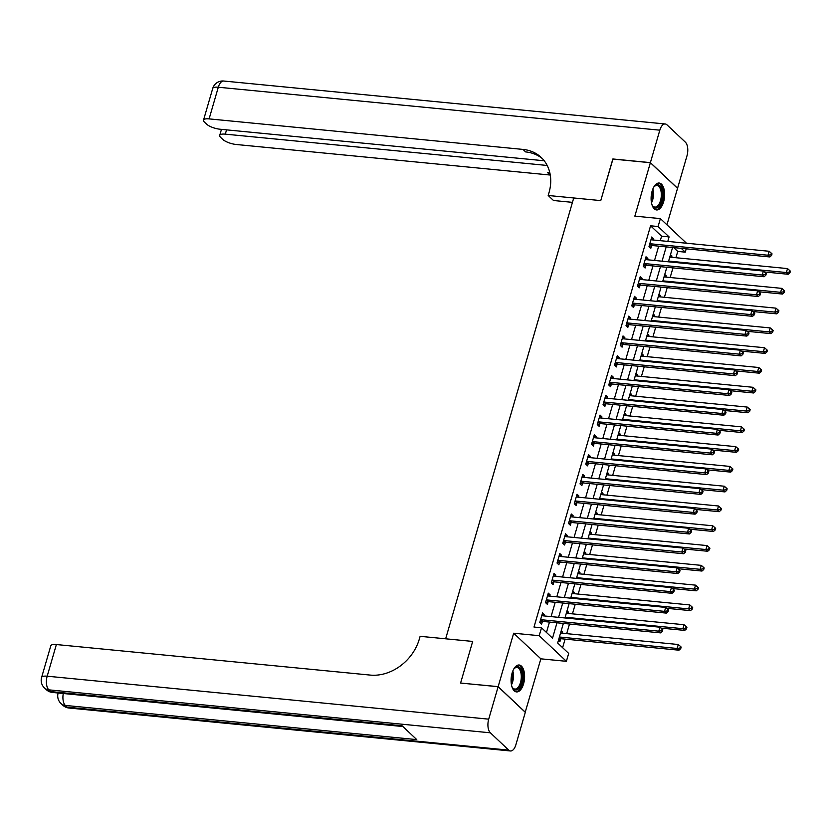 <?xml version="1.0" encoding="UTF-8"?>
<svg xmlns="http://www.w3.org/2000/svg" width="832" height="832" viewBox="0 0 832 832"><rect width="100%" height="100%" fill="white"/><g stroke="black" fill="none" stroke-linecap="round" stroke-linejoin="round"><path stroke-width="1.25" d="M523.567 683.862A13.52 6.666 95.6 0 0 519.147 665.007A13.52 6.666 95.6 0 0 512.106 673.067A13.52 6.666 95.6 0 0 516.526 691.922A13.52 6.666 95.6 0 0 523.567 683.862M663.593 201.895A13.52 6.666 95.6 0 0 659.173 183.03A13.52 6.666 95.6 0 0 652.132 191.09A13.52 6.666 95.6 0 0 656.552 209.955A13.52 6.666 95.6 0 0 663.593 201.895M563.358 623.418L557.669 643.011L568.682 653.401L566.384 661.315L539.209 635.69L541.507 627.775L552.521 638.165L556.982 622.804M525.21 712.234L540.852 658.83L566.384 661.315M666.942 224.806L677.539 188.323L650.374 162.708L634.847 216.133L660.379 218.618L686.483 243.225M686.223 248.82L685.256 252.148L681.21 248.331M675.917 257.722L677.747 251.42L685.256 252.148M562.619 647.681L565.105 639.111M566.696 633.651L569.494 624.021M572.447 613.86L575.245 604.23M578.188 594.079L580.986 584.449M583.939 574.288L586.737 564.658M589.69 554.507L592.488 544.877M595.442 534.716L598.239 525.086M601.182 514.935L603.98 505.305M606.934 495.144L609.731 485.514M612.685 475.363L615.482 465.733M618.426 455.572L621.234 445.952M624.177 435.791L626.974 426.161M629.928 416.01L632.726 406.38M635.679 396.219L638.477 386.589M641.42 376.438L644.218 366.808M647.171 356.647L649.969 347.017M652.922 336.866L655.72 327.236M658.663 317.075L661.471 307.445M664.414 297.294L667.212 287.664M670.166 277.503L672.963 267.873M460.71 683.072L498.16 686.629L525.335 712.244M612.945 159.068L600.756 200.606L612.83 159.058L650.374 162.708M677.747 251.42L673.702 247.603M670.488 254.654L671.954 256.038L671.59 257.296M664.747 274.446L666.214 275.829L665.839 277.087M658.996 294.226L660.462 295.61L660.098 296.868M653.245 314.018L654.711 315.401L654.347 316.659M647.494 333.798L648.96 335.182L648.596 336.44M641.753 353.59L643.219 354.973L642.855 356.231M636.002 373.37L637.468 374.754L637.104 376.012M630.25 393.162L631.717 394.534L631.353 395.803M624.51 412.942L625.976 414.326L625.602 415.584M618.758 432.723L620.225 434.106L619.861 435.375M613.007 452.514L614.474 453.898L614.11 455.156M607.256 472.295L608.722 473.678L608.358 474.937M601.515 492.086L602.982 493.47L602.618 494.728M595.764 511.867L597.23 513.25L596.866 514.509M590.013 531.658L591.479 533.042L591.115 534.3M584.272 551.439L585.738 552.822L585.364 554.081M578.521 571.23L579.987 572.614L579.623 573.872M572.77 591.011L574.236 592.394L573.872 593.653M567.018 610.802L568.485 612.175L568.121 613.444M561.278 630.583L562.744 631.966L562.38 633.225M558.511 640.078L559.978 641.462L560.726 638.893M660.286 240.677L661.586 236.184L650.572 225.794L533.998 627.047L541.507 627.775M546.468 632.445L549.474 622.066M551.065 616.606L555.225 602.285M556.816 596.814L560.976 582.494M562.567 577.034L566.727 562.713M568.308 557.242L572.468 542.932M574.059 537.462L578.219 523.141M579.81 517.67L583.97 503.36M585.551 497.89L589.711 483.569M591.302 478.109L595.462 463.788M597.054 458.318L601.214 443.997M602.805 438.537L606.965 424.216M608.546 418.746L612.706 404.425M614.297 398.965L618.457 384.644M620.048 379.174L624.208 364.853M625.789 359.393L629.949 345.072M631.54 339.602L635.7 325.291M637.291 319.821L641.451 305.5M643.042 300.03L647.202 285.719M648.783 280.249L652.943 265.928M654.534 260.468L658.694 246.147M653.234 239.99L653.598 238.732L651.758 236.995L649.002 246.501L650.842 248.227L651.591 245.658M647.483 259.782L647.847 258.513L646.017 256.786L643.25 266.282L645.091 268.018L645.84 265.439M641.732 279.562L642.106 278.304L640.266 276.567L637.51 286.073L639.34 287.799L640.089 285.22M635.991 299.343L636.355 298.085L634.514 296.358L631.758 305.854L633.599 307.58L634.338 305.011M630.24 319.134L630.604 317.876L628.774 316.139L626.007 325.634L627.848 327.371L628.597 324.792M624.489 338.915L624.853 337.657L623.022 335.93L620.266 345.426L622.097 347.152L622.846 344.583M618.748 358.706L619.112 357.448L617.271 355.711L614.515 365.206L616.346 366.943L617.094 364.364M612.997 378.487L613.361 377.229L611.52 375.502L608.764 384.998L610.605 386.724L611.354 384.155M607.246 398.278L607.61 397.02L605.779 395.283L603.013 404.778L604.854 406.515L605.602 403.936M601.494 418.059L601.869 416.801L600.028 415.074L597.272 424.57L599.102 426.296L599.851 423.727M595.754 437.85L596.118 436.582L594.277 434.855L591.521 444.35L593.362 446.087L594.1 443.508M590.002 457.631L590.366 456.373L588.536 454.646L585.77 464.142L587.61 465.868L588.359 463.299M584.251 477.422L584.615 476.154L582.785 474.427L580.029 483.922L581.859 485.659L582.608 483.08M578.51 497.203L578.874 495.945L577.034 494.208L574.278 503.714L576.108 505.44L576.857 502.861M572.759 516.984L573.123 515.726L571.282 513.999L568.526 523.494L570.367 525.221L571.116 522.652M567.008 536.775L567.372 535.517L565.542 533.78L562.775 543.286L564.616 545.012L565.365 542.433M561.257 556.556L561.631 555.298L559.79 553.571L557.034 563.066L558.865 564.793L559.614 562.224M555.516 576.347L555.88 575.089L554.039 573.352L551.283 582.847L553.124 584.584L553.862 582.005M549.765 596.128L550.129 594.87L548.298 593.143L545.532 602.638L547.373 604.365L548.122 601.796M544.014 615.919L544.378 614.661L542.547 612.924L539.791 622.419L541.622 624.156L542.37 621.577M460.616 682.978L472.68 641.43L445.65 638.799L573.726 197.974L600.756 200.606L548.194 195.489L549.016 192.639A43.347 35.246 -46.7 0 0 541.216 157.456A43.347 35.246 -46.7 0 0 522.974 149.417L209.102 118.882A10.4 3.224 -163.8 0 0 203.518 120.13A10.4 3.224 -163.8 0 0 204.495 122.158L206.658 124.197A10.4 3.224 -163.8 0 0 220.074 129.23L544.222 160.774M540.852 658.83L513.677 633.204L498.16 686.629M513.677 633.204L539.209 635.69M650.572 225.794L658.081 226.533L660.379 218.618M672.568 247.499L668.408 261.81M666.827 267.28L662.667 281.601M661.076 287.061L656.916 301.382M655.325 306.852L651.165 321.173M649.584 326.633L645.424 340.954M643.833 346.424L639.673 360.745M638.082 366.205L633.922 380.526M632.33 385.996L628.17 400.317M626.59 405.777L622.43 420.098M620.838 425.568L616.678 439.878M615.087 445.349L610.927 459.67M609.346 465.14L605.186 479.45M603.595 484.921L599.435 499.242M597.844 504.702L593.684 519.022M592.093 524.493L587.933 538.814M586.352 544.274L582.192 558.594M580.601 564.065L576.441 578.386M574.85 583.846L570.69 598.166M569.109 603.637L564.949 617.958M667.794 241.405L669.094 236.912L658.081 226.533M558.574 617.334L562.734 603.013M564.325 597.553L568.485 583.232M570.076 577.762L574.236 563.441M575.817 557.981L579.977 543.66M581.568 538.19L585.728 523.869M587.319 518.409L591.479 504.088M593.06 498.618L597.22 484.297M598.811 478.837L602.971 464.516M604.562 459.046L608.722 444.735M610.314 439.265L614.474 424.944M616.054 419.474L620.214 405.163M621.806 399.693L625.966 385.372M627.557 379.912L631.717 365.591M633.308 360.121L637.468 345.8M639.049 340.34L643.209 326.019M644.8 320.549L648.96 306.228M650.551 300.768L654.711 286.447M656.292 280.977L660.452 266.656M662.043 261.196L666.203 246.875M661.586 236.184L669.094 236.912M651.321 238.514L653.598 238.732M670.145 255.861L671.954 256.038M560.924 631.79L562.744 631.966M566.675 612.009L568.485 612.175M572.416 592.218L574.236 592.394M578.167 572.437L579.987 572.614M583.918 552.646L585.738 552.822M589.67 532.865L591.479 533.042M595.41 513.074L597.23 513.25M601.162 493.293L602.982 493.47M606.913 473.502L608.722 473.678M612.654 453.721L614.474 453.898M618.405 433.93L620.225 434.106M624.156 414.149L625.976 414.326M629.907 394.358L631.717 394.534M635.648 374.577L637.468 374.754M641.399 354.796L643.219 354.973M647.15 335.005L648.96 335.182M652.891 315.224L654.711 315.401M658.642 295.433L660.462 295.61M664.394 275.652L666.214 275.829M645.58 258.294L647.847 258.513M639.829 278.086L642.106 278.304M634.078 297.866L636.355 298.085M628.326 317.647L630.604 317.876M622.586 337.438L624.853 337.657M616.834 357.219L619.112 357.448M611.083 377.01L613.361 377.229M605.342 396.791L607.61 397.02M599.591 416.582L601.869 416.801M593.84 436.363L596.118 436.582M588.089 456.154L590.366 456.373M582.348 475.935L584.615 476.154M576.597 495.726L578.874 495.945M570.846 515.507L573.123 515.726M565.105 535.288L567.372 535.517M559.354 555.079L561.631 555.298M553.602 574.86L555.88 575.089M547.851 594.651L550.129 594.87M542.11 614.432L544.378 614.661M650.562 243.797L652.392 245.534L769.839 256.953L767.998 255.226L650.562 243.797A1.737 1.414 -46.7 0 0 649.969 243.859L649.75 243.922M770.848 254.748L771.576 255.445L772.044 253.854L771.306 253.167L770.848 254.748L767.998 255.226L769.153 251.274L651.706 239.845A1.737 1.414 -46.7 0 1 651.186 239.678L651.019 239.574M652.392 245.534A1.737 1.414 -46.7 0 0 651.799 245.596L649.033 246.397M769.839 256.953L771.576 255.445M771.306 253.167L769.153 251.274M764.421 271.95L788.195 274.269L786.354 272.532L787.509 268.58L670.072 257.15A1.737 1.414 133.3 0 1 669.781 257.098M668.616 261.113A1.737 1.414 133.3 0 1 668.918 261.113L786.354 272.532L789.204 272.054L789.942 272.75L790.4 271.17L789.662 270.473L789.204 272.054M787.509 268.58L789.662 270.473M789.942 272.75L788.195 274.269M644.81 263.588L646.651 265.314L764.088 276.744L762.247 275.007L644.81 263.588A1.737 1.414 -46.7 0 0 644.218 263.65L643.999 263.713M765.097 274.539L765.835 275.226L766.293 273.645L765.554 272.948L765.097 274.539L762.247 275.007L763.402 271.055L645.965 259.626A1.737 1.414 -46.7 0 1 645.434 259.459L645.268 259.366M646.651 265.314A1.737 1.414 -46.7 0 0 646.048 265.377L643.282 266.178M764.088 276.744L765.835 275.226M765.554 272.948L763.402 271.055M639.059 283.369L640.9 285.106L758.337 296.525L756.506 294.798L639.059 283.369A1.737 1.414 -46.7 0 0 638.466 283.431L638.258 283.494M759.346 294.32L760.084 295.017L760.542 293.426L759.814 292.739L759.346 294.32L756.506 294.798L757.65 290.836L640.214 279.417A1.737 1.414 -46.7 0 1 639.683 279.25L639.517 279.146M640.9 285.106A1.737 1.414 -46.7 0 0 640.307 285.158L637.541 285.969M758.337 296.525L760.084 295.017M759.814 292.739L757.65 290.836M633.318 303.16L635.149 304.886L752.586 316.316L750.755 314.579L633.318 303.16A1.737 1.414 -46.7 0 0 632.726 303.212L632.507 303.274M753.605 314.101L754.333 314.798L754.801 313.217L754.062 312.52L753.605 314.101L750.755 314.579L751.899 310.627L634.462 299.198A1.737 1.414 -46.7 0 1 633.932 299.031L633.766 298.927M635.149 304.886A1.737 1.414 -46.7 0 0 634.556 304.949L631.79 305.75M752.586 316.316L754.333 314.798M754.062 312.52L751.899 310.627M758.68 291.741L782.444 294.05L780.614 292.323L781.758 288.361L664.321 276.942A1.737 1.414 133.3 0 1 664.04 276.879M662.865 280.894A1.737 1.414 133.3 0 1 663.166 280.894L780.614 292.323L783.453 291.845L784.191 292.531L784.649 290.95L783.921 290.264L783.453 291.845M781.758 288.361L783.921 290.264M784.191 292.531L782.444 294.05M752.929 311.522L776.693 313.841L774.862 312.104L776.006 308.152L658.57 296.722A1.737 1.414 133.3 0 1 658.289 296.66M657.124 300.685A1.737 1.414 133.3 0 1 657.426 300.685L774.862 312.104L777.712 311.626L778.44 312.322L778.908 310.742L778.17 310.045L777.712 311.626M776.006 308.152L778.17 310.045M778.44 312.322L776.693 313.841M747.178 331.313L770.952 333.622L769.111 331.895L770.266 327.933L652.818 316.514A1.737 1.414 133.3 0 1 652.538 316.451M651.373 320.466A1.737 1.414 133.3 0 1 651.674 320.466L769.111 331.895L771.961 331.417L772.699 332.103L773.157 330.522L772.418 329.836L771.961 331.417M770.266 327.933L772.418 329.836M772.699 332.103L770.952 333.622M627.567 322.941L629.398 324.678L746.845 336.097L745.004 334.37L627.567 322.941A1.737 1.414 -46.7 0 0 626.974 323.003L626.756 323.066M747.854 333.892L748.592 334.578L749.05 332.998L748.311 332.311L747.854 333.892L745.004 334.37L746.158 330.408L628.711 318.989A1.737 1.414 -46.7 0 1 628.191 318.812L628.025 318.718M629.398 324.678A1.737 1.414 -46.7 0 0 628.805 324.73L626.038 325.541M746.845 336.097L748.592 334.578M748.311 332.311L746.158 330.408M741.426 351.094L765.201 353.413L763.36 351.676L764.514 347.724L647.078 336.294A1.737 1.414 133.3 0 1 646.786 336.232M645.622 340.257A1.737 1.414 133.3 0 1 645.923 340.257L763.36 351.676L766.21 351.198L766.948 351.894L767.406 350.314L766.678 349.617L766.21 351.198M764.514 347.724L766.678 349.617M766.948 351.894L765.201 353.413M653.484 187.616A11.7 5.762 -84.4 0 1 653.921 186.982A11.7 5.762 -84.4 0 1 654.347 186.451A11.7 5.762 -84.4 0 1 661.939 189.842A11.7 5.762 -84.4 0 1 659.402 205.764A11.7 5.762 -84.4 0 1 652.486 205.66A11.7 5.762 -84.4 0 1 651.851 204.35M652.267 205.254A10.837 5.335 95.6 0 0 654.867 207.085A10.837 5.335 95.6 0 0 658.445 204.994A10.837 5.335 95.6 0 0 661.274 193.18A10.837 5.335 95.6 0 0 656.958 185.515A10.837 5.335 95.6 0 0 654.056 186.805M655.73 209.758A13.437 6.614 95.6 0 0 659.807 207.158A13.437 6.614 95.6 0 0 663.333 192.858A13.437 6.614 95.6 0 0 658.33 183.061M513.458 669.594A11.7 5.762 -84.4 0 1 514.322 668.429A11.7 5.762 -84.4 0 1 522.486 677.05A11.7 5.762 -84.4 0 1 518.742 688.49A11.7 5.762 -84.4 0 1 512.45 687.638A11.7 5.762 -84.4 0 1 511.826 686.327M512.231 687.232A10.837 5.335 95.6 0 0 514.831 689.062A10.837 5.335 95.6 0 0 521.3 677.082A10.837 5.335 95.6 0 0 516.932 667.493A10.837 5.335 95.6 0 0 514.03 668.782M515.705 691.735A13.437 6.614 95.6 0 0 523.349 676.863A13.437 6.614 95.6 0 0 518.305 665.028M572.447 202.353L553.519 200.512L548.194 195.489M650.395 162.625L677.57 188.25L686.993 155.802A10.4 5.127 95.6 0 0 685.35 142.147L666.983 124.842A10.4 5.127 95.6 0 0 665.236 123.978A10.4 5.127 95.6 0 0 659.818 130.177L650.395 162.625L612.851 158.974M547.196 165.464L225.295 134.15A10.4 3.224 -163.8 0 0 219.71 135.398A10.4 3.224 -163.8 0 0 220.688 137.426L222.851 139.464A10.4 3.224 -163.8 0 0 236.267 144.498L550.15 175.032A43.347 35.246 -46.7 0 1 550.285 175.053M549.858 172.858A43.347 35.246 -46.7 0 0 547.498 172.546L549.838 172.775M542.495 158.735A43.347 35.246 -46.7 0 0 525.616 151.913L522.974 149.417M498.139 686.712L460.595 683.051L472.68 641.43L420.118 636.314L419.297 639.163A43.347 35.246 133.3 0 1 370.25 675.085L56.378 644.54L47.185 676.198L488.706 719.16L498.139 686.712L525.304 712.327L515.882 744.775A10.4 5.127 95.6 0 1 510.463 750.974L68.942 708.022A10.4 5.127 -84.4 0 1 67.194 707.158L508.716 750.121A10.4 5.127 95.6 0 0 510.463 750.974M488.706 719.16A10.4 5.127 95.6 0 0 490.36 732.805L508.716 750.121M63.294 693.493A10.4 5.127 -84.4 0 0 65.354 705.432A10.4 8.455 133.3 0 1 60.975 703.498L62.816 705.234A10.4 8.455 -46.7 0 0 67.194 707.158L65.354 705.432L416.77 739.617L402.085 725.774L50.669 691.579L48.828 689.853A10.4 5.127 -84.4 0 1 47.185 676.198A10.4 3.224 -163.8 0 0 41.6 677.456A10.4 10.4 0 0 0 44.45 687.929L46.29 689.655A10.4 8.455 -46.7 0 0 50.669 691.579A10.4 5.127 -84.4 0 0 52.416 692.442L402.896 726.534M41.6 677.456L50.794 645.798A10.4 3.224 16.2 0 1 56.378 644.54M621.816 342.732L623.657 344.458L741.094 355.888L739.253 354.151L621.816 342.732A1.737 1.414 -46.7 0 0 621.223 342.784L621.015 342.846M742.102 353.673L742.841 354.37L743.298 352.789L742.57 352.092L742.102 353.673L739.253 354.151L740.407 350.199L622.97 338.77A1.737 1.414 -46.7 0 1 622.44 338.603L622.274 338.499M623.657 344.458A1.737 1.414 -46.7 0 0 623.064 344.521L620.287 345.322M741.094 355.888L742.841 354.37M742.57 352.092L740.407 350.199M616.065 362.513L617.906 364.25L735.342 375.669L733.512 373.942L616.065 362.513A1.737 1.414 -46.7 0 0 615.472 362.575L615.264 362.638M736.362 373.464L737.09 374.15L737.547 372.57L736.819 371.883L736.362 373.464L733.512 373.942L734.656 369.98L617.219 358.561A1.737 1.414 -46.7 0 1 616.689 358.384L616.522 358.29M617.906 364.25A1.737 1.414 -46.7 0 0 617.313 364.302L614.546 365.113M735.342 375.669L737.09 374.15M736.819 371.883L734.656 369.98M610.324 382.304L612.154 384.03L729.602 395.46L727.761 393.723L610.324 382.304A1.737 1.414 -46.7 0 0 609.731 382.356L609.513 382.418M730.61 393.245L731.338 393.942L731.806 392.361L731.068 391.664L730.61 393.245L727.761 393.723L728.915 389.771L611.468 378.342A1.737 1.414 -46.7 0 1 610.948 378.175L610.782 378.071M612.154 384.03A1.737 1.414 -46.7 0 0 611.562 384.093L608.795 384.894M729.602 395.46L731.338 393.942M731.068 391.664L728.915 389.771M604.573 402.085L606.414 403.811L723.85 415.241L722.01 413.514L604.573 402.085A1.737 1.414 -46.7 0 0 603.98 402.147L603.762 402.21M724.859 413.036L725.598 413.722L726.055 412.142L725.317 411.445L724.859 413.036L722.01 413.514L723.164 409.552L605.727 398.133A1.737 1.414 -46.7 0 1 605.197 397.956L605.03 397.862M606.414 403.811A1.737 1.414 -46.7 0 0 605.81 403.874L603.044 404.685M723.85 415.241L725.598 413.722M725.317 411.445L723.164 409.552M598.822 421.866L600.662 423.602L718.099 435.032L716.269 433.295L598.822 421.866A1.737 1.414 -46.7 0 0 598.229 421.928L598.021 421.99M719.108 432.817L719.846 433.514L720.304 431.933L719.576 431.236L719.108 432.817L716.269 433.295L717.413 429.343L599.976 417.914A1.737 1.414 -46.7 0 1 599.446 417.747L599.279 417.643M600.662 423.602A1.737 1.414 -46.7 0 0 600.07 423.665L597.303 424.466M718.099 435.032L719.846 433.514M719.576 431.236L717.413 429.343M735.686 370.885L759.45 373.194L757.619 371.467L758.763 367.505L641.326 356.086A1.737 1.414 133.3 0 1 641.046 356.023M639.87 360.038A1.737 1.414 133.3 0 1 640.172 360.038L757.619 371.467L760.469 370.989L761.197 371.675L761.654 370.094L760.926 369.398L760.469 370.989M758.763 367.505L760.926 369.398M761.197 371.675L759.45 373.194M729.934 390.666L753.709 392.985L751.868 391.248L753.022 387.296L635.575 375.866A1.737 1.414 133.3 0 1 635.294 375.804M634.13 379.829A1.737 1.414 133.3 0 1 634.431 379.818L751.868 391.248L754.718 390.77L755.446 391.466L755.914 389.886L755.175 389.189L754.718 390.77M753.022 387.296L755.175 389.189M755.446 391.466L753.709 392.985M724.183 410.457L747.958 412.766L746.117 411.039L747.271 407.077L629.834 395.647A1.737 1.414 133.3 0 1 629.543 395.595M628.378 399.61A1.737 1.414 133.3 0 1 628.68 399.61L746.117 411.039L748.966 410.561L749.705 411.247L750.162 409.666L749.424 408.97L748.966 410.561M747.271 407.077L749.424 408.97M749.705 411.247L747.958 412.766M718.442 430.238L742.206 432.546L740.376 430.82L741.52 426.868L624.083 415.438A1.737 1.414 133.3 0 1 623.802 415.376M622.627 419.401A1.737 1.414 133.3 0 1 622.929 419.39L740.376 430.82L743.215 430.342L743.954 431.038L744.411 429.447L743.683 428.761L743.215 430.342M741.52 426.868L743.683 428.761M743.954 431.038L742.206 432.546M712.691 450.029L736.455 452.338L734.625 450.601L735.769 446.649L618.332 435.219A1.737 1.414 133.3 0 1 618.051 435.167M616.886 439.182A1.737 1.414 133.3 0 1 617.188 439.182L734.625 450.601L737.474 450.133L738.202 450.819L738.67 449.238L737.932 448.542L737.474 450.133M735.769 446.649L737.932 448.542M738.202 450.819L736.455 452.338M593.081 441.657L594.911 443.383L712.348 454.813L710.518 453.086L593.081 441.657A1.737 1.414 -46.7 0 0 592.488 441.719L592.27 441.782M713.367 452.608L714.095 453.294L714.563 451.714L713.825 451.017L713.367 452.608L710.518 453.086L711.662 449.124L594.225 437.694A1.737 1.414 -46.7 0 1 593.694 437.528L593.528 437.434M594.911 443.383A1.737 1.414 -46.7 0 0 594.318 443.446L591.552 444.257M712.348 454.813L714.095 453.294M713.825 451.017L711.662 449.124M706.94 469.81L730.714 472.118L728.874 470.392L730.028 466.43L612.581 455.01A1.737 1.414 133.3 0 1 612.3 454.948M611.135 458.962A1.737 1.414 133.3 0 1 611.437 458.962L728.874 470.392L731.723 469.914L732.462 470.61L732.919 469.019L732.181 468.333L731.723 469.914M730.028 466.43L732.181 468.333M732.462 470.61L730.714 472.118M587.33 461.438L589.16 463.174L706.607 474.594L704.766 472.867L587.33 461.438A1.737 1.414 -46.7 0 0 586.737 461.5L586.518 461.562M707.616 472.389L708.354 473.086L708.812 471.494L708.074 470.808L707.616 472.389L704.766 472.867L705.921 468.915L588.474 457.486A1.737 1.414 -46.7 0 1 587.954 457.319L587.787 457.215M589.16 463.174A1.737 1.414 -46.7 0 0 588.567 463.237L585.801 464.038M706.607 474.594L708.354 473.086M708.074 470.808L705.921 468.915M701.189 489.59L724.963 491.91L723.122 490.173L724.277 486.221L606.84 474.791A1.737 1.414 133.3 0 1 606.549 474.739M605.384 478.754A1.737 1.414 133.3 0 1 605.686 478.754L723.122 490.173L725.972 489.694L726.71 490.391L727.168 488.81L726.44 488.114L725.972 489.694M724.277 486.221L726.44 488.114M726.71 490.391L724.963 491.91M581.578 481.229L583.419 482.955L700.856 494.385L699.015 492.648L581.578 481.229A1.737 1.414 -46.7 0 0 580.986 481.291L580.778 481.354M701.865 492.18L702.603 492.866L703.061 491.286L702.333 490.589L701.865 492.18L699.015 492.648L700.17 488.696L582.733 477.266A1.737 1.414 -46.7 0 1 582.202 477.1L582.036 477.006M583.419 482.955A1.737 1.414 -46.7 0 0 582.826 483.018L580.05 483.818M700.856 494.385L702.603 492.866M702.333 490.589L700.17 488.696M695.448 509.382L719.212 511.69L717.382 509.964L718.526 506.002L601.089 494.582A1.737 1.414 133.3 0 1 600.808 494.52M599.633 498.534A1.737 1.414 133.3 0 1 599.934 498.534L717.382 509.964L720.231 509.486L720.959 510.172L721.417 508.591L720.689 507.905L720.231 509.486M718.526 506.002L720.689 507.905M720.959 510.172L719.212 511.69M575.827 501.01L577.668 502.746L695.105 514.166L693.274 512.439L575.827 501.01A1.737 1.414 -46.7 0 0 575.234 501.072L575.026 501.134M696.124 511.961L696.852 512.658L697.31 511.066L696.582 510.38L696.124 511.961L693.274 512.439L694.418 508.477L576.982 497.058A1.737 1.414 -46.7 0 1 576.451 496.891L576.285 496.787M577.668 502.746A1.737 1.414 -46.7 0 0 577.075 502.798L574.309 503.61M695.105 514.166L696.852 512.658M696.582 510.38L694.418 508.477M689.697 529.162L713.471 531.482L711.63 529.745L712.785 525.793L595.338 514.363A1.737 1.414 133.3 0 1 595.057 514.301M593.892 518.326A1.737 1.414 133.3 0 1 594.194 518.326L711.63 529.745L714.48 529.266L715.208 529.963L715.676 528.382L714.938 527.686L714.48 529.266M712.785 525.793L714.938 527.686M715.208 529.963L713.471 531.482M570.086 520.801L571.917 522.527L689.364 533.957L687.523 532.22L570.086 520.801A1.737 1.414 -46.7 0 0 569.494 520.853L569.275 520.915M690.373 531.742L691.101 532.438L691.569 530.858L690.83 530.161L690.373 531.742L687.523 532.22L688.678 528.268L571.23 516.838A1.737 1.414 -46.7 0 1 570.71 516.672L570.544 516.568M571.917 522.527A1.737 1.414 -46.7 0 0 571.324 522.59L568.558 523.39M689.364 533.957L691.101 532.438M690.83 530.161L688.678 528.268M683.946 548.954L707.72 551.262L705.879 549.536L707.034 545.574L589.597 534.154A1.737 1.414 133.3 0 1 589.306 534.092M588.141 538.106A1.737 1.414 133.3 0 1 588.442 538.106L705.879 549.536L708.729 549.058L709.467 549.744L709.925 548.163L709.186 547.477L708.729 549.058M707.034 545.574L709.186 547.477M709.467 549.744L707.72 551.262M564.335 540.582L566.176 542.318L683.613 553.738L681.772 552.011L564.335 540.582A1.737 1.414 -46.7 0 0 563.742 540.644L563.524 540.706M684.622 551.533L685.36 552.219L685.818 550.638L685.079 549.952L684.622 551.533L681.772 552.011L682.926 548.049L565.49 536.63A1.737 1.414 -46.7 0 1 564.959 536.453L564.793 536.359M566.176 542.318A1.737 1.414 -46.7 0 0 565.573 542.37L562.806 543.182M683.613 553.738L685.36 552.219M685.079 549.952L682.926 548.049M678.205 568.734L701.969 571.054L700.138 569.317L701.282 565.365L583.846 553.935A1.737 1.414 133.3 0 1 583.565 553.873M582.39 557.898A1.737 1.414 133.3 0 1 582.691 557.898L700.138 569.317L702.978 568.838L703.716 569.535L704.174 567.954L703.446 567.258L702.978 568.838M701.282 565.365L703.446 567.258M703.716 569.535L701.969 571.054M558.584 560.373L560.425 562.099L677.862 573.529L676.031 571.792L558.584 560.373A1.737 1.414 -46.7 0 0 557.991 560.425L557.783 560.487M678.87 571.314L679.609 572.01L680.066 570.43L679.338 569.733L678.87 571.314L676.031 571.792L677.175 567.84L559.738 556.41A1.737 1.414 -46.7 0 1 559.208 556.244L559.042 556.14M560.425 562.099A1.737 1.414 -46.7 0 0 559.832 562.162L557.066 562.962M677.862 573.529L679.609 572.01M679.338 569.733L677.175 567.84M552.843 580.154L554.674 581.89L672.11 593.31L670.28 591.583L552.843 580.154A1.737 1.414 -46.7 0 0 552.25 580.216L552.032 580.278M673.13 591.105L673.858 591.791L674.326 590.21L673.587 589.524L673.13 591.105L670.28 591.583L671.424 587.621L553.987 576.202A1.737 1.414 -46.7 0 1 553.457 576.025L553.29 575.931M554.674 581.89A1.737 1.414 -46.7 0 0 554.081 581.942L551.314 582.754M672.11 593.31L673.858 591.791M673.587 589.524L671.424 587.621M547.092 599.945L548.922 601.671L666.37 613.101L664.529 611.364L547.092 599.945A1.737 1.414 -46.7 0 0 546.499 599.997L546.281 600.059M667.378 610.886L668.117 611.582L668.574 610.002L667.836 609.305L667.378 610.886L664.529 611.364L665.683 607.412L548.236 595.982A1.737 1.414 -46.7 0 1 547.716 595.816L547.55 595.712M548.922 601.671A1.737 1.414 -46.7 0 0 548.33 601.734L545.563 602.534M666.37 613.101L668.117 611.582M667.836 609.305L665.683 607.412M541.341 619.726L543.182 621.452L660.618 632.882L658.778 631.155L541.341 619.726A1.737 1.414 -46.7 0 0 540.748 619.788L540.54 619.85M661.627 630.677L662.366 631.363L662.823 629.782L662.095 629.096L661.627 630.677L658.778 631.155L659.932 627.193L542.495 615.774A1.737 1.414 -46.7 0 1 541.965 615.597L541.798 615.503M543.182 621.452A1.737 1.414 -46.7 0 0 542.589 621.514L539.812 622.326M660.618 632.882L662.366 631.363M662.095 629.096L659.932 627.193M672.454 588.526L696.218 590.834L694.387 589.108L695.531 585.146L578.094 573.726A1.737 1.414 133.3 0 1 577.814 573.664M576.649 577.678A1.737 1.414 133.3 0 1 576.95 577.678L694.387 589.108L697.237 588.63L697.965 589.316L698.433 587.735L697.694 587.049L697.237 588.63M695.531 585.146L697.694 587.049M697.965 589.316L696.218 590.834M666.702 608.306L690.477 610.626L688.636 608.889L689.79 604.937L572.343 593.507A1.737 1.414 133.3 0 1 572.062 593.445M570.898 597.47A1.737 1.414 133.3 0 1 571.199 597.459L688.636 608.889L691.486 608.41L692.224 609.107L692.682 607.526L691.943 606.83L691.486 608.41M689.79 604.937L691.943 606.83M692.224 609.107L690.477 610.626M660.951 628.098L684.726 630.406L682.885 628.68L684.039 624.718L566.602 613.288A1.737 1.414 133.3 0 1 566.311 613.236M565.146 617.25A1.737 1.414 133.3 0 1 565.448 617.25L682.885 628.68L685.734 628.202L686.473 628.888L686.93 627.307L686.202 626.61L685.734 628.202M684.039 624.718L686.202 626.61M686.473 628.888L684.726 630.406M558.688 639.486L560.945 638.83A1.737 1.414 133.3 0 1 561.538 638.768L678.974 650.187L677.144 648.461L678.288 644.509L560.851 633.079A1.737 1.414 133.3 0 1 560.57 633.017M559.395 637.042A1.737 1.414 133.3 0 1 559.697 637.031L677.144 648.461L679.994 647.982L680.722 648.679L681.179 647.088L680.451 646.402L679.994 647.982M678.288 644.509L680.451 646.402M680.722 648.679L678.974 650.187M649.969 243.859L651.799 245.596M669.074 261.882L668.543 261.373M669.812 261.945L668.918 261.113M644.218 263.65L646.048 265.377M638.466 283.431L640.307 285.158M632.726 303.212L634.556 304.949M663.322 281.663L662.792 281.164M664.061 281.736L663.166 280.894M657.582 301.444L657.041 300.945M658.31 301.517L657.426 300.685M651.83 321.235L651.3 320.726M652.569 321.308L651.674 320.466M626.974 323.003L628.805 324.73M646.079 341.016L645.549 340.517M646.818 341.089L645.923 340.257M652.839 189.041A10.837 5.335 -84.4 0 1 651.498 202.831M651.258 201.198A10.483 5.158 95.6 0 0 652.288 190.601M512.814 671.008A10.837 5.335 -84.4 0 1 513.469 676.312A10.837 5.335 -84.4 0 1 511.472 684.809M511.222 683.176A10.483 5.158 95.6 0 0 512.554 676.281A10.483 5.158 95.6 0 0 512.262 672.568M547.498 172.546L550.15 175.032M659.818 130.177L218.296 87.225L209.102 118.882M226.543 129.865L225.295 134.15M218.296 87.225A10.4 5.127 -84.4 0 1 223.714 81.026A10.4 10.4 0 0 0 212.711 88.473A10.4 3.224 16.2 0 1 218.296 87.225M490.36 732.805L48.828 689.853A10.4 8.455 133.3 0 1 44.45 687.929M58.126 693.035L58.136 692.994A10.4 3.224 -163.8 0 0 58.126 693.035A10.4 10.4 0 0 0 60.975 703.498M621.223 342.784L623.064 344.521M615.472 362.575L617.313 364.302M609.731 382.356L611.562 384.093M603.98 402.147L605.81 403.874M598.229 421.928L600.07 423.665M640.338 360.807L639.798 360.298M641.066 360.88L640.172 360.038M634.587 380.588L634.046 380.089M635.315 380.661L634.431 379.818M628.836 400.379L628.306 399.87M629.574 400.452L628.68 399.61M623.085 420.16L622.554 419.661M623.823 420.233L622.929 419.39M617.344 439.951L616.803 439.442M618.072 440.024L617.188 439.182M592.488 441.719L594.318 443.446M611.593 459.732L611.062 459.233M612.331 459.805L611.437 458.962M586.737 461.5L588.567 463.237M605.842 479.523L605.311 479.014M606.58 479.586L605.686 478.754M580.986 481.291L582.826 483.018M600.101 499.304L599.56 498.805M600.829 499.377L599.934 498.534M575.234 501.072L577.075 502.798M594.35 519.085L593.809 518.586M595.078 519.158L594.194 518.326M569.494 520.853L571.324 522.59M588.598 538.876L588.068 538.366M589.337 538.949L588.442 538.106M563.742 540.644L565.573 542.37M582.847 558.657L582.317 558.158M583.586 558.73L582.691 557.898M557.991 560.425L559.832 562.162M552.25 580.216L554.081 581.942M546.499 599.997L548.33 601.734M540.748 619.788L542.589 621.514M577.106 578.448L576.566 577.938M577.834 578.521L576.95 577.678M571.355 598.229L570.825 597.73M572.094 598.302L571.199 597.459M565.604 618.02L565.074 617.51M566.342 618.093L565.448 617.25M560.945 638.83L559.322 637.302M561.538 638.768L559.697 637.031M221.458 129.366L219.71 135.398M665.236 123.978L223.714 81.026M212.711 88.473L203.518 120.13M62.816 705.234A10.4 10.4 0 0 0 68.942 708.022M46.29 689.655A10.4 10.4 0 0 0 52.416 692.442"/></g></svg>
